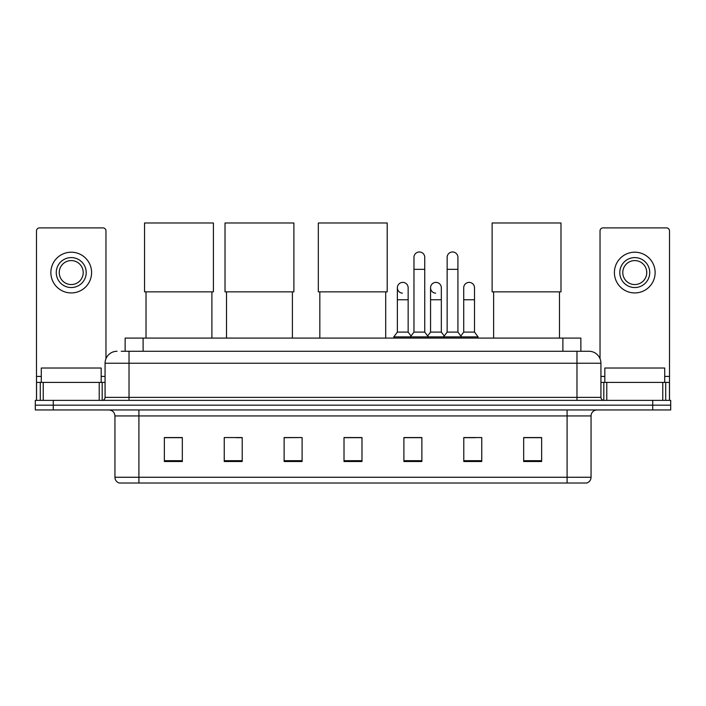 <?xml version="1.0" encoding="UTF-8"?>
<svg xmlns="http://www.w3.org/2000/svg" width="706" height="706" viewBox="0 0 706 706"><rect width="100%" height="100%" fill="white"/><g stroke="black" fill="none" stroke-linecap="round" stroke-linejoin="round"><path stroke-width="1.06" d="M125.139 351.261L125.139 338.086L580.861 338.086L580.861 351.261M121.511 351.261L588.954 351.261A11.976 11.976 0 0 1 600.93 363.237L600.93 397.372C601.088 399.181 602.094 400.178 603.93 400.373M121.238 351.261L129.021 351.261L129.021 363.237L105.07 363.237L105.07 397.372A2.992 2.992 0 0 1 102.07 400.373M117.046 351.261A11.976 11.976 0 0 0 105.07 363.237M53.268 400.373L35.3 400.373L35.3 405.165L53.268 405.165L35.3 405.165L35.3 409.957L53.268 409.957L53.268 405.165L652.732 405.165L53.268 405.165L53.268 400.373L652.732 400.373L652.732 405.165L670.7 405.165L652.732 405.165L652.732 409.957L53.268 409.957M652.732 409.957L670.7 409.957L670.7 400.373L652.732 400.373M600.93 363.237L576.978 363.237L576.978 351.261L588.954 351.261M591.054 477.265C590.887 480.133 589.448 482.048 586.739 483.019L567.095 483.019L567.095 477.265L591.054 477.265L591.054 415.94A5.992 5.992 0 0 1 597.038 409.957M567.095 483.019L119.261 483.019A5.992 5.992 0 0 1 114.946 477.265L114.946 415.94C114.593 412.304 112.598 410.31 108.962 409.957M541.643 461.512L541.643 437.561L523.675 437.561L523.675 461.512L541.643 461.512M481.757 461.512L481.757 437.561L463.789 437.561L463.789 461.512L481.757 461.512M421.87 461.512L421.87 437.561L403.903 437.561L403.903 461.512L421.87 461.512M182.324 461.512L182.324 437.561L164.357 437.561L164.357 461.512L182.324 461.512M242.211 461.512L242.211 437.561L224.243 437.561L224.243 461.512L242.211 461.512M302.097 461.512L302.097 437.561L284.13 437.561L284.13 461.512L302.097 461.512M361.984 461.512L361.984 437.561L344.016 437.561L344.016 461.512L361.984 461.512M463.789 437.685L475.112 437.685M302.097 437.561L284.13 437.685L302.097 437.561M236.404 437.685L242.211 437.685M413.363 437.685L408.756 437.685M361.984 437.685L344.016 437.685M182.324 437.685L164.357 437.685M421.87 437.685L403.903 437.685M541.643 437.685L523.675 437.685M101.179 382.405L101.179 368.029L41.292 368.029L41.292 382.405M99.228 400.373L99.228 382.405L43.234 382.405L43.234 400.373M105.971 358.692L105.971 230.888A2.992 2.992 0 0 0 102.97 227.897L39.492 227.897A2.992 2.992 0 0 0 36.5 230.888L36.5 382.405L43.234 382.405M99.228 382.405L105.07 382.405M36.5 400.373L36.5 382.405M71.235 257.602A14.976 14.976 0 0 0 56.259 272.569A14.976 14.976 0 0 0 71.235 287.545A14.976 14.976 0 0 0 86.203 272.569A14.976 14.976 0 0 0 71.235 257.602M71.235 260.593A11.976 11.976 0 0 0 59.251 272.569A11.976 11.976 0 0 0 71.235 284.553A11.976 11.976 0 0 0 83.211 272.569A11.976 11.976 0 0 0 71.235 260.593M71.235 292.937A20.359 20.359 0 0 0 91.595 272.569A20.359 20.359 0 0 0 71.235 252.21A20.359 20.359 0 0 0 50.867 272.569A20.359 20.359 0 0 0 71.235 292.937M146.027 291.852L146.027 338.086M211.906 291.852L211.906 338.086M144.536 222.981L213.406 222.981L213.406 291.852L144.536 291.852L144.536 222.981M226.52 291.852L226.52 338.086M292.399 291.852L292.399 338.086M225.02 222.981L293.89 222.981L293.89 291.852L225.02 291.852L225.02 222.981M319.827 291.852L319.827 338.086M385.697 291.852L385.697 338.086M318.327 222.981L387.197 222.981L387.197 291.852L318.327 291.852L318.327 222.981M493.618 291.852L493.618 338.086M559.487 291.852L559.487 338.086M492.117 222.981L560.988 222.981L560.988 291.852L492.117 291.852L492.117 222.981M413.963 269.339L424.747 269.339L424.747 332.102L413.963 332.102L413.963 257.363A5.392 5.392 0 0 1 419.691 251.98A5.392 5.392 0 0 1 424.747 257.363A5.392 5.392 0 0 0 419.691 251.98M413.963 332.102L410.371 336.894L410.371 338.086M424.747 332.102L428.339 336.894L393.78 336.894L393.78 338.086M447.145 332.102L447.145 269.339L457.92 269.339L457.92 332.102L447.145 332.102L443.553 336.894L428.339 336.894L428.339 338.086M447.145 269.339L447.145 257.363A5.392 5.392 0 0 1 452.873 251.98A5.392 5.392 0 0 1 457.92 257.363A5.392 5.392 0 0 0 452.873 251.98M457.92 332.102L461.512 336.894L443.553 336.894L443.553 338.086M474.511 332.102L474.511 299.759L463.727 299.759L463.727 332.102L474.511 332.102L478.103 336.894L461.512 336.894L461.512 338.086M402.429 293.166A5.392 5.392 0 0 1 397.372 287.783A5.392 5.392 0 0 1 403.108 282.4A5.392 5.392 0 0 1 408.156 287.783L408.156 299.759L397.372 299.759L397.372 287.783M408.156 299.759L408.156 332.102L397.372 332.102L397.372 299.759M397.372 332.102L393.78 336.894M408.156 332.102L411.06 335.968M435.602 293.166A5.392 5.392 0 0 1 430.554 287.783A5.392 5.392 0 0 1 436.282 282.4A5.392 5.392 0 0 1 441.329 287.783L441.329 299.759L430.554 299.759L430.554 287.783M441.329 299.759L441.329 332.102L430.554 332.102L430.554 299.759M430.554 332.102L427.651 335.968M441.329 332.102L444.242 335.968M463.727 299.759L463.727 287.783A5.392 5.392 0 0 1 469.464 282.4A5.392 5.392 0 0 1 474.511 287.783L474.511 299.759M463.727 332.102L460.824 335.968M478.103 336.894L478.103 338.086M662.766 400.373L662.766 382.405L606.772 382.405L606.772 400.373M669.5 400.373L669.5 382.405L669.5 400.373M662.766 382.405L669.5 382.405L669.5 230.888A2.992 2.992 0 0 0 666.508 227.897L603.03 227.897A2.992 2.992 0 0 0 600.029 230.888L600.029 358.692M600.93 382.405L606.772 382.405M634.765 257.602A14.976 14.976 0 0 0 619.797 272.569A14.976 14.976 0 0 0 634.765 287.545A14.976 14.976 0 0 0 649.741 272.569A14.976 14.976 0 0 0 634.765 257.602M634.765 260.593A11.976 11.976 0 0 0 622.789 272.569A11.976 11.976 0 0 0 634.765 284.553A11.976 11.976 0 0 0 646.749 272.569A11.976 11.976 0 0 0 634.765 260.593M634.765 292.937A20.359 20.359 0 0 0 655.133 272.569A20.359 20.359 0 0 0 634.765 252.21A20.359 20.359 0 0 0 614.405 272.569A20.359 20.359 0 0 0 634.765 292.937M664.708 382.405L664.708 368.029L604.821 368.029L604.821 382.405M143.106 351.261L143.106 338.086M562.894 351.261L562.894 338.086M129.021 400.373L129.021 397.372L600.93 397.372M105.07 397.372L129.021 397.372L129.021 363.237L576.978 363.237L576.978 400.373M567.095 409.957L567.095 415.94L114.946 415.94M591.054 415.94L567.095 415.94L567.095 477.265L138.905 477.265L138.905 483.019M114.946 477.265L138.905 477.265L138.905 409.957M361.984 460.683L344.016 460.683M302.097 460.683L284.13 460.683M242.211 460.683L224.243 460.683M182.324 460.683L164.357 460.683M421.87 460.683L403.903 460.683M481.757 460.683L463.789 460.683M541.643 460.683L523.675 460.683M105.07 376.413L101.179 376.413M41.292 376.413L36.5 376.413M102.176 382.405L102.176 400.373M36.544 382.405L36.544 400.373M40.286 400.373L40.286 382.405M669.5 376.413L664.708 376.413M604.821 376.413L600.93 376.413M669.456 400.373L669.456 382.405M665.714 382.405L665.714 400.373M603.824 400.373L603.824 382.405M424.747 269.339L424.747 257.363M457.92 269.339L457.92 257.363"/></g></svg>

